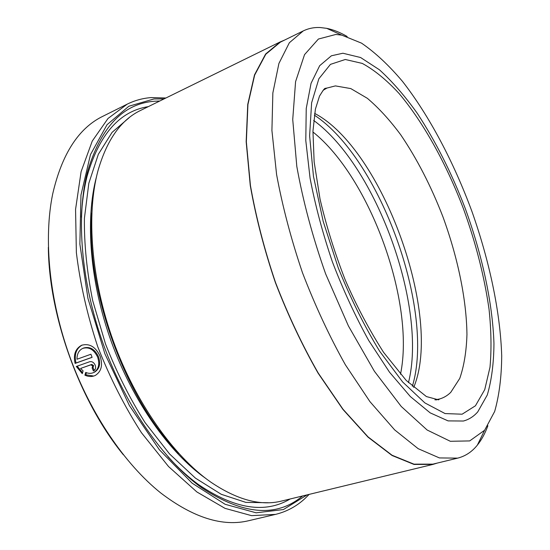<?xml version="1.0" encoding="UTF-8"?>
<svg xmlns="http://www.w3.org/2000/svg" width="550" height="550" viewBox="0 0 550 550"><rect width="100%" height="100%" fill="white"/><g stroke="black" fill="none" stroke-linecap="round" stroke-linejoin="round"><path stroke-width="0.82" d="M303.243 30.924L280.356 42.151L265.781 54.258L254.664 75.089L247.926 104.534L246.345 141.838L250.436 185.501C255.998 217.106 264.357 249.432 275.509 282.466C288.056 314.999 302.294 345.194 318.23 373.051L343.001 409.234L368.067 436.913L392.074 455.242L413.944 464.152L432.884 464.138L457.669 458.136L439.409 457.923L418.151 448.676L394.646 429.88L369.937 401.631L345.359 364.767C329.464 336.421 315.171 305.738 302.472 272.718C291.122 239.209 282.494 206.477 276.588 174.522L271.92 130.467L272.855 92.943L278.912 63.463L289.341 42.763L303.243 30.924C308.55 28.359 314.222 27.232 320.265 27.541L326.714 28.346C333.348 29.693 340.168 32.416 347.174 36.506M487.877 425.755C485.107 433.373 481.614 439.814 477.379 445.087L477.359 445.115C471.962 451.832 465.396 456.17 457.669 458.136M82.741 348.384L83.627 348.012C89.918 346.266 94.882 349.188 98.519 356.764C100.808 363.894 99.495 369.009 94.586 372.116L93.713 372.515C98.622 369.401 99.935 364.279 97.646 357.143C94.002 349.559 89.031 346.637 82.748 348.391C78.856 350.322 76.945 353.939 77 359.232L90.929 354.241L92.104 357.349L75.109 363.406C73.177 354.743 75.35 348.693 81.62 345.262C89.437 343.124 95.604 346.789 100.127 356.263C102.994 365.145 101.392 371.532 95.329 375.423C92.118 376.929 88.646 376.853 84.906 375.189L85.724 372.426C88.591 373.636 91.252 373.663 93.713 372.515M82.177 345.043C76.154 348.569 74.092 354.564 75.996 363.021L75.109 363.406M80.589 368.445L83.105 370.879L82.28 373.643L76.306 366.472L89.623 361.756C91.967 361.247 93.809 362.354 95.164 365.069C96.051 367.723 95.569 369.634 93.713 370.81L93.383 370.947L92.104 367.895L92.703 365.936L90.853 364.829L80.589 368.445L91.733 364.437L93.583 365.544L93.088 367.462L92.262 367.826M178.654 453.331C124.981 398.619 85.504 289.403 91.788 213.022M432.933 464.413L281.689 501.029C260.789 506.303 237.064 499.929 210.499 481.924C173.422 455.826 135.664 402.765 113.328 341.089C91.066 279.379 86.171 214.438 97.989 170.672C106.899 139.838 121.076 119.769 140.511 110.461L280.211 41.91L265.623 54.031L254.492 74.889L247.748 104.369L246.166 141.721L250.257 185.433C255.826 217.078 264.192 249.439 275.364 282.514C287.925 315.088 302.184 345.324 318.134 373.216L342.939 409.441L368.033 437.154L392.074 455.503L413.964 464.427L432.933 464.413L437.236 463.086M302.555 495.976C276.602 517.777 242.873 514.972 201.383 487.554C163.831 460.371 125.971 406.739 103.483 344.644C81.07 282.521 75.893 217.078 87.381 172.171C100.794 126.981 123.296 103.331 154.901 101.214L159.789 101.007M164.051 98.911L154.034 98.938L128.824 106.253L107.023 124.726L90.475 154.598L80.96 195.071L79.874 244.117L87.945 298.43L104.885 353.781L129.408 405.591L159.356 449.742L192.143 483.182L225.143 504.295L256.128 512.806L283.401 509.554L307.175 494.862M309.169 494.381L304.748 498.747C296.34 506.461 286.598 511.672 275.529 514.388L251.57 515.652L225.012 508.351L196.879 491.961L168.513 466.51L141.46 432.726C124.554 406.505 109.979 377.836 97.742 346.72C87.258 314.971 80.135 283.614 76.367 252.643L75.563 209.364L81.104 171.662L92.256 141.075L108.006 118.477L127.236 104.136C134.901 100.361 142.924 98.182 151.312 97.584L165.894 98.01M123.303 454.726C79.695 401.287 48.977 316.305 48.338 247.335M127.236 104.136L102.898 116.263C78.643 128.047 61.903 153.972 52.676 194.026C43.471 238.789 49.17 299.475 69.829 356.812C90.606 414.109 125.029 464.406 160.724 492.944C193.428 517.839 222.874 527.065 249.061 520.623L275.529 514.388M335.864 34.457L318.416 39.029L304.542 54.629L295.577 81.648L292.731 119.508L296.801 166.389C303.036 201.252 312.647 237.077 325.634 273.873L348.404 325.916L374.337 371.174L401.252 406.478L427.13 430.011L450.326 441.286L469.693 440.921L484.626 430.237L494.67 411.455C499.201 395.491 501.552 376.942 501.71 355.809C500.321 312.036 489.438 260.954 471.928 211.434C453.723 162.167 429.426 115.933 402.504 81.407C388.864 65.258 375.203 52.504 361.508 43.134L341.784 35.138L335.864 34.457M477.737 411.902L487.279 394.996C491.597 380.359 493.817 363.172 493.955 343.441C492.573 302.486 481.986 254.258 465.018 207.852C451.516 172.817 435.6 141.302 417.271 113.307C404.903 95.961 392.294 81.462 379.452 69.802L360.601 57.523L342.918 53.233L331.396 55.784L319.681 65.691L311.053 83.325L306.233 108.522L305.793 140.587L310.069 178.186C315.26 205.439 322.706 233.337 332.406 261.896C343.207 290.056 355.328 316.271 368.754 340.539L389.51 372.192L410.348 396.564L430.169 412.857L448.078 420.894L463.416 421.025C468.923 419.54 473.694 416.501 477.737 411.902L487.279 394.996C491.597 380.359 493.817 363.172 493.955 343.441C492.573 302.486 481.986 254.258 465.018 207.852C451.516 172.817 435.6 141.302 417.271 113.307C404.903 95.961 392.294 81.462 379.452 69.802L360.601 57.523L342.918 53.233L331.396 55.784L319.681 65.691L311.053 83.325L306.233 108.522L305.793 140.587L310.069 178.186C315.26 205.439 322.706 233.337 332.406 261.896C343.207 290.056 355.328 316.271 368.754 340.539L389.51 372.192L410.348 396.564L430.169 412.857L448.078 420.894L463.416 421.025C468.923 419.54 473.694 416.501 477.737 411.902M284.371 40.177L280.211 41.91M290.139 498.987C265.251 513.851 234.774 509.094 198.701 484.708C188.334 477.173 178.09 467.857 167.97 456.754M81.386 217.216C82.067 202.208 83.985 188.492 87.141 176.076C99.282 134.262 119.68 111.114 148.321 106.631M77.22 366.149L82.541 372.776M93.892 370.721L93.383 370.947M92.984 367.503L94.236 370.487M86.405 372.701L85.786 374.784L84.906 375.189M85.786 374.784L93.259 375.959M75.996 363.021L92.084 357.287M314.332 115.122C380.132 158.393 435.284 310.963 412.356 386.306M314.607 113.389C382.539 148.864 443.231 316.752 413.676 387.468M313.665 120.422C376.502 166.127 427.549 307.34 408.457 382.656M312.923 131.972C370.129 177.506 415.374 302.665 400.503 374.254M205.446 478.204C169.393 452.684 132.921 401.356 111.348 341.804C89.856 282.219 85.085 219.436 96.484 176.763M268.352 502.734L245.85 502.384L221.224 494.285L195.401 478.101L169.572 453.963L145.069 422.586C129.8 398.475 116.607 372.254 105.49 343.922L92.723 300.74C86.893 271.803 84.116 244.337 84.404 218.336L88.832 183.26L98.333 154.309L112.097 132.337L129.167 117.679M91.733 364.437L90.853 364.829M475.434 405.79L462.117 414.205L445.06 413.566L424.896 402.923L402.621 381.954L379.644 351.216C364.457 326.329 350.666 298.567 338.278 267.933L323.18 221.361L313.452 176.234L309.616 135.857L311.616 102.823L318.863 78.774L330.44 64.377L345.269 59.489L362.278 63.415C374.344 69.987 386.574 79.977 398.97 93.383C423.562 122.526 446.304 163.873 463.402 208.615C475.819 242.907 484.364 276.478 489.053 309.334C491.267 330.426 491.583 349.724 489.995 367.228L484.736 389.641L475.434 405.79M434.906 399.822L439.429 399.018C443.685 397.829 447.466 395.601 450.766 392.329L459.772 378.379C464.021 366.087 466.414 351.478 466.95 334.538C466.531 299.276 457.683 257.132 442.867 216.638C431.021 186.058 416.976 158.778 400.723 134.798C389.778 120.037 378.647 107.869 367.331 98.299L350.804 88.591L335.397 85.903L327.023 88.034L323.029 90.317M93.088 367.462L92.208 367.854M484.605 430.258L477.359 445.115M341.784 35.138L326.714 28.346M198.701 484.708L201.383 487.554M87.141 176.076L87.381 172.171M323.744 89.526L327.023 88.034L325.064 88.392C324.521 88.351 322.664 90.922 319.509 96.099L315.404 109.12L312.95 131.106L314.139 161.858L320.052 199.183C326.308 225.899 334.641 252.677 345.049 279.517C356.063 305.071 368.913 329.354 383.598 352.364L406.237 380.442L426.408 396.564L438.577 399.85L439.429 399.018L435.964 399.974"/></g></svg>
